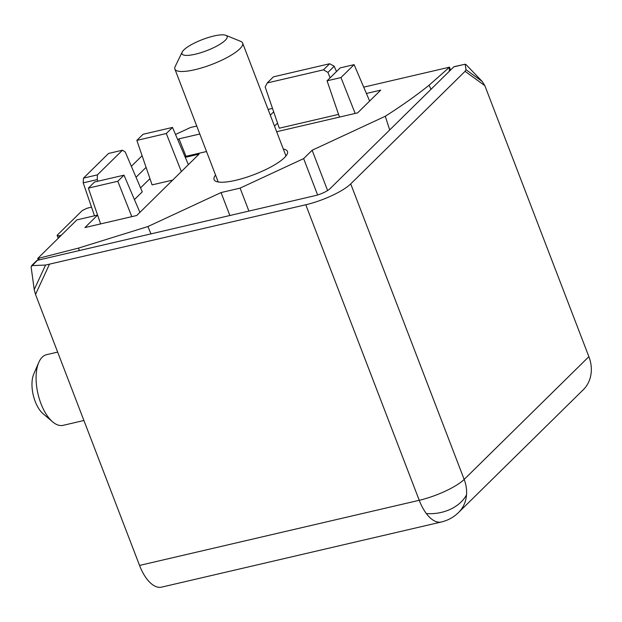 <?xml version="1.0" encoding="UTF-8"?>
<svg xmlns="http://www.w3.org/2000/svg" width="622" height="622" viewBox="0 0 622 622"><rect width="100%" height="100%" fill="white"/><g stroke="black" fill="none" stroke-linecap="round" stroke-linejoin="round"><path stroke-width="0.93" d="M215.562 175.054A39.31 9.664 -21 0 0 214.069 179.602A39.31 9.664 -21 0 0 235.754 180.294A39.31 9.664 -21 0 0 287.465 151.426A39.31 9.664 -21 0 0 283.313 149.047M175.513 134.469L190.565 127.479L196.746 126.033M268.098 109.418L272.498 108.391M363.707 87.15L449.535 67.168L450.468 70.138M97.584 215.072L76.903 219.885L37.647 258.534L38.315 260.113M142.104 155.718L131.351 166.299M430.968 89.335L429.087 85.214C416.569 95.275 401.967 105.631 385.282 116.26L389.706 129.951M449.232 71.359L449.535 67.168L429.087 85.214M146.084 167.365L136.031 177.262M97.592 215.095L84.926 227.566L136.716 215.507L199.071 154.124L185.27 157.343M385.282 116.26L312.135 150.244L303.645 158.602L240.1 188.124L221.059 192.563L147.912 226.54L78.528 248.085L37.647 258.534L39.855 259.755M276.658 131.716L357.642 112.862L380.734 90.128L366.405 93.463M273.672 111.836L270.298 115.148M199.802 134.002L179.012 138.838L177.861 139.973M184.936 156.55L206.527 151.527M274.504 126.095L277.536 123.117M78.528 248.085L79.328 250.557M150.983 233.872L147.912 226.54M327.607 190.534L312.135 150.244M149.949 178.638L140.564 187.875M221.059 192.563L229.86 215.507M240.1 188.124L248.909 211.068M303.645 158.602L317.609 194.974M179.012 138.838L185.994 156.309M134.43 199.569L142.267 191.856L125.263 152.032L122.464 150.205L97.397 174.875L83.488 178.117L83.208 182.852L94.482 215.795M181.352 171.571L166.299 133.52L136.848 140.385L152.087 184.889L172.691 180.092M267.227 82.944L273.431 76.84L329.644 63.747L323.44 69.858L267.227 82.944L265.182 87.026L279.278 128.202L338.555 114.394M91.496 207.064L86.823 208.331L82.244 210.563L57.107 235.31L58.243 238.265M61.298 235.248L58.841 235.878L57.107 235.31M83.488 178.117L108.555 153.447L122.464 150.205M97.934 181.227L97.281 179.579L97.397 174.875M136.848 140.385L143.052 134.274L172.504 127.417L188.388 164.643M131.802 216.65L117.799 181.259L88.355 188.116L94.56 182.013L124.003 175.155L139.896 212.382M88.355 188.116L100.609 223.912M369.639 101.052L354.105 64.649L340.973 77.571L355.162 113.437M339.48 117.091L327.063 80.813L340.195 67.891L354.105 64.649M330.088 77.836L327.942 72.409L323.44 69.858M329.644 63.747L334.216 66.235L336.479 71.546M58.841 235.878L59.339 237.176M97.281 179.579L83.208 182.852M166.299 133.52L172.504 127.417M117.799 181.259L124.003 175.155M340.973 77.571L327.063 80.813M334.216 66.235L327.942 72.409M305.791 204.762L45.546 265.058L34.233 289.595L35.524 294.447L139.546 565.429L419.236 500.298A36.286 8.918 -21 0 0 464.167 479.422L350.722 183.887A36.286 8.918 159 0 1 305.791 204.762L419.236 500.298A36.286 17.276 76.9 0 0 426.334 513.539A36.286 17.276 76.9 0 0 441.325 521.998C447.918 520.427 453.656 517.271 458.546 512.512L583.257 389.761A36.286 30.633 -134.5 0 0 588.878 356.663L464.167 479.422A36.286 30.633 45.5 0 1 466.523 494.871A36.286 30.633 45.5 0 1 458.546 512.512M484.857 85.68L482.213 81.459L466.119 64.696L465.178 64.214L466.01 69.703L465.077 71.328L484.857 85.68L588.878 356.663M34.233 289.595L31.1 266.807L37.406 260.323L315.027 195.673A12.098 2.97 159 0 0 330.01 188.707L453.796 66.865L465.178 64.214L454.083 66.702A2.418 1.151 76.9 0 0 453.796 66.865M350.722 183.887L465.077 71.328M45.546 265.058L31.636 265.625L36.55 260.789A2.418 2.045 -134.5 0 1 37.406 260.323M139.546 565.429A36.286 17.276 76.9 0 0 161.627 587.129L441.325 521.998M225.856 35.322L240.706 41.371A36.286 8.918 159 0 1 242.627 43.058A36.286 8.918 159 0 1 232.185 54.581A36.286 8.918 159 0 1 184.081 71.429A36.286 8.918 159 0 1 174.875 69.065A36.286 8.918 159 0 1 175.171 66.531L182.16 52.093A24.188 5.948 159 0 1 197.874 41.441A24.188 5.948 159 0 1 220.997 34.871A24.188 5.948 159 0 1 225.856 35.322A24.188 5.948 159 0 1 216.503 46.23A24.188 5.948 159 0 1 188.101 55.358A24.188 5.948 159 0 1 182.16 52.093M57.652 352.099L46.588 354.672A36.286 17.276 76.9 0 0 38.782 362.424A36.286 17.276 76.9 0 0 36.309 383.276A36.286 17.276 76.9 0 0 52.621 421.848A36.286 17.276 76.9 0 0 57.691 424.927A36.286 17.276 76.9 0 0 63.047 425.355L83.908 420.495M38.782 362.424L33.767 374.032A24.188 11.515 76.9 0 0 42.996 413.646L52.621 421.848M426.334 513.539A36.286 26.839 172.3 0 0 450.312 509.309A36.286 26.839 -7.7 0 0 466.523 494.871M482.213 81.459L466.01 69.703M49.332 264.49L35.524 294.447M285.972 155.982L242.627 43.058M218.221 181.989L174.875 69.065"/></g></svg>
